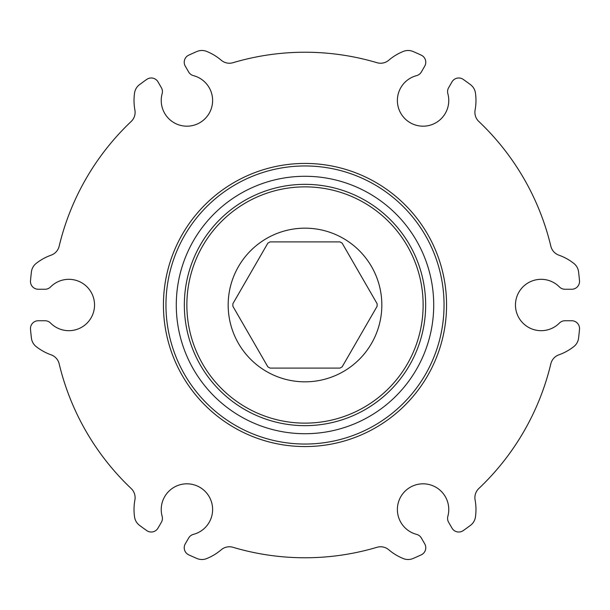 <?xml version="1.0" encoding="UTF-8"?>
<svg xmlns="http://www.w3.org/2000/svg" width="610" height="610" viewBox="0 0 610 610"><rect width="100%" height="100%" fill="white"/><g stroke="black" fill="none" stroke-linecap="round" stroke-linejoin="round"><path stroke-width="0.91" d="M270.024 241.903L267.843 243.161L232.867 303.742L232.867 306.258L267.843 366.839L270.024 368.097L339.976 368.097L342.157 366.839L377.132 306.258L377.132 303.742L342.157 243.161L339.976 241.903L270.024 241.903M305 228.171A76.829 76.829 0 0 0 228.171 305A76.829 76.829 0 0 0 305 381.829A76.829 76.829 0 0 0 381.829 305A76.829 76.829 0 0 0 305 228.171M196.969 558.508A12.596 12.596 0 0 0 206.592 558.615A52.895 52.895 0 0 0 221.224 549.778A12.596 12.596 0 0 1 232.982 547.292A252.769 252.769 0 0 0 377.018 547.292A12.596 12.596 0 0 1 388.776 549.778A52.895 52.895 0 0 0 403.408 558.615A12.596 12.596 0 0 0 413.031 558.508A275.567 275.567 0 0 0 421.258 554.841A7.808 7.808 0 0 0 424.728 543.861L421.35 538.012A7.808 7.808 0 0 0 416.569 534.368A25.696 25.696 0 0 1 398.246 502.907A25.696 25.696 0 0 1 429.768 484.706A25.696 25.696 0 0 1 447.854 516.304A7.808 7.808 0 0 0 448.617 522.274L451.995 528.115A7.808 7.808 0 0 0 463.242 530.601A275.567 275.567 0 0 0 470.531 525.309A12.596 12.596 0 0 0 475.434 517.036A52.895 52.895 0 0 0 475.099 499.941A12.596 12.596 0 0 1 478.827 488.518A252.769 252.769 0 0 0 550.845 363.773A12.596 12.596 0 0 1 558.874 354.837A52.895 52.895 0 0 0 573.842 346.579A12.596 12.596 0 0 0 578.562 338.199A275.567 275.567 0 0 0 579.5 329.24A7.808 7.808 0 0 0 571.722 320.746L564.974 320.746A7.808 7.808 0 0 0 559.416 323.064A25.696 25.696 0 0 1 515.458 305A25.696 25.696 0 0 1 559.416 286.936A7.808 7.808 0 0 0 564.974 289.254L571.722 289.254A7.808 7.808 0 0 0 579.5 280.76A275.567 275.567 0 0 0 578.562 271.801A12.596 12.596 0 0 0 573.842 263.421A52.895 52.895 0 0 0 558.874 255.163A12.596 12.596 0 0 1 550.845 246.226A252.769 252.769 0 0 0 478.827 121.481A12.596 12.596 0 0 1 475.099 110.059A52.895 52.895 0 0 0 475.434 92.964A12.596 12.596 0 0 0 470.531 84.691A275.567 275.567 0 0 0 463.242 79.399A7.808 7.808 0 0 0 451.995 81.885L448.617 87.726A7.808 7.808 0 0 0 447.854 93.696A25.696 25.696 0 0 1 423.073 126.186A25.696 25.696 0 0 1 416.569 75.632A7.808 7.808 0 0 0 421.35 71.988L424.728 66.139A7.808 7.808 0 0 0 421.258 55.159A275.567 275.567 0 0 0 413.031 51.492A12.596 12.596 0 0 0 403.408 51.385A52.895 52.895 0 0 0 388.776 60.222A12.596 12.596 0 0 1 377.018 62.708A252.769 252.769 0 0 0 232.982 62.708A12.596 12.596 0 0 1 221.224 60.222A52.895 52.895 0 0 0 206.592 51.385A12.596 12.596 0 0 0 196.969 51.492A275.567 275.567 0 0 0 188.742 55.159A7.808 7.808 0 0 0 185.272 66.139L188.65 71.988A7.808 7.808 0 0 0 193.431 75.632A25.696 25.696 0 0 1 186.927 126.186A25.696 25.696 0 0 1 162.146 93.696A7.808 7.808 0 0 0 161.383 87.726L158.005 81.885A7.808 7.808 0 0 0 146.758 79.399A275.567 275.567 0 0 0 139.469 84.691A12.596 12.596 0 0 0 134.566 92.964A52.895 52.895 0 0 0 134.901 110.059A12.596 12.596 0 0 1 131.173 121.481A252.769 252.769 0 0 0 59.155 246.226A12.596 12.596 0 0 1 51.126 255.163A52.895 52.895 0 0 0 36.158 263.421A12.596 12.596 0 0 0 31.438 271.801A275.567 275.567 0 0 0 30.5 280.76A7.808 7.808 0 0 0 38.278 289.254L45.026 289.254A7.808 7.808 0 0 0 50.584 286.936A25.696 25.696 0 0 1 94.542 305A25.696 25.696 0 0 1 50.584 323.064A7.808 7.808 0 0 0 45.026 320.746L38.278 320.746A7.808 7.808 0 0 0 30.5 329.24A275.567 275.567 0 0 0 31.438 338.199A12.596 12.596 0 0 0 36.158 346.579A52.895 52.895 0 0 0 51.126 354.837A12.596 12.596 0 0 1 59.155 363.773A252.769 252.769 0 0 0 131.173 488.518A12.596 12.596 0 0 1 134.901 499.941A52.895 52.895 0 0 0 134.566 517.036A12.596 12.596 0 0 0 139.469 525.309A275.567 275.567 0 0 0 146.758 530.601A7.808 7.808 0 0 0 158.005 528.115L161.383 522.274A7.808 7.808 0 0 0 162.146 516.304A25.696 25.696 0 0 1 180.232 484.706A25.696 25.696 0 0 1 211.754 502.907A25.696 25.696 0 0 1 193.431 534.368A7.808 7.808 0 0 0 188.65 538.012L185.272 543.861A7.808 7.808 0 0 0 188.742 554.841A275.567 275.567 0 0 0 196.969 558.508M305 444.042A139.042 139.042 0 0 0 444.042 305A139.042 139.042 0 0 0 305 165.958A139.042 139.042 0 0 0 165.958 305A139.042 139.042 0 0 0 305 444.042M305 163.434A141.566 141.566 0 0 1 446.566 305A141.566 141.566 0 0 1 305 446.566A141.566 141.566 0 0 1 163.434 305A141.566 141.566 0 0 1 305 163.434M305 176.282A128.718 128.718 0 0 1 433.718 305A128.718 128.718 0 0 1 305 433.718A128.718 128.718 0 0 1 176.282 305A128.718 128.718 0 0 1 305 176.282M305 423.134A118.134 118.134 0 0 0 423.134 305A118.134 118.134 0 0 0 305 186.866A118.134 118.134 0 0 0 186.866 305A118.134 118.134 0 0 0 305 423.134M305 184.342A120.658 120.658 0 0 1 425.658 305A120.658 120.658 0 0 1 305 425.658A120.658 120.658 0 0 1 184.342 305A120.658 120.658 0 0 1 305 184.342"/></g></svg>

